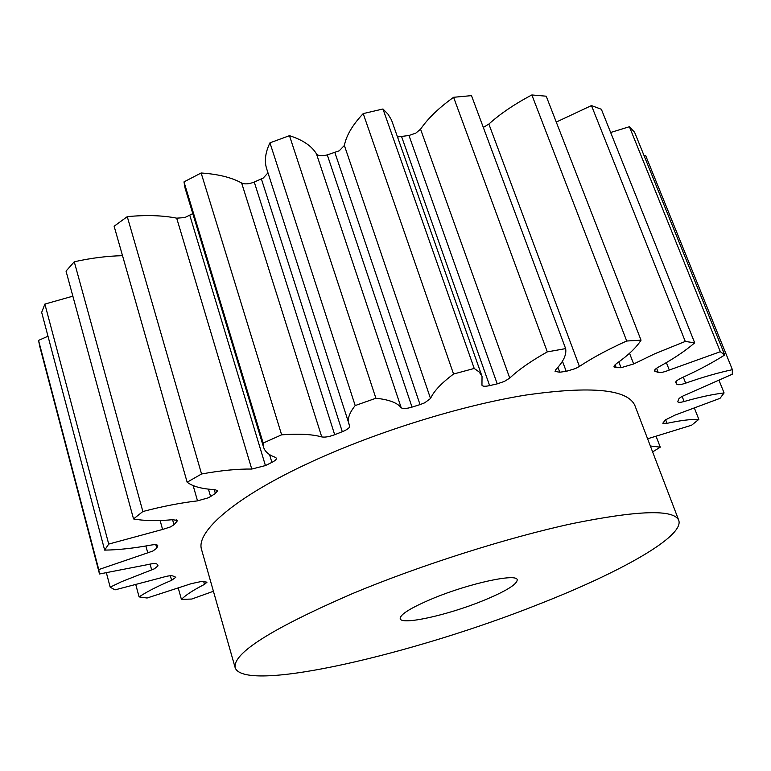 <?xml version="1.0" encoding="UTF-8"?>
<svg xmlns="http://www.w3.org/2000/svg" width="771" height="771" viewBox="0 0 771 771"><rect width="100%" height="100%" fill="white"/><g stroke="black" fill="none" stroke-linecap="round" stroke-linejoin="round"><path stroke-width="1.16" d="M352.366 593.641C271.334 628.808 232.273 653.538 235.194 667.821C244.879 693.688 414.711 653.769 538.987 604.156C619.47 572.699 684.658 536.491 678.74 520.271C673.709 509.139 638.176 510.267 572.13 523.644C507.328 537.638 420.022 565.374 352.366 593.641M678.74 520.271L634.938 405.652C627.873 389.249 591.492 385.712 525.793 395.07C461.492 405.43 376.383 431.847 311.291 461.896C235.107 496.852 195.246 531.913 201.626 549.79L235.194 667.821M482.347 600.966C505.458 591.511 517.081 584.457 517.216 579.792C516.907 573.104 469.751 583.204 433.504 598.209C411.01 607.635 399.908 614.468 400.207 618.718C401.402 625.416 447.45 615.181 482.347 600.966M178.361 588.408L181.407 599.375C185.927 594.904 193.617 589.902 204.488 584.379L206.994 582.182L201.906 581.382L191.372 583.628L147.078 598.017L139.088 596.908C145.671 592.513 154.277 587.955 164.907 583.213L171.615 580.332L170.343 575.754M106.446 573.036L110.176 587.165L114.985 589.882L162.777 577.325C167.48 575.908 170.825 575.445 172.81 575.937L175.827 577.257L171.615 580.332M110.176 587.165L121.404 581.768L151.646 569.885L150.066 564.083M47.995 336.223L38.55 340.397L39.745 346.42L99.507 573.981L148.244 564.507C153.188 563.341 156.137 563.235 157.082 564.199L158.055 565.847L154.354 568.825L151.646 569.885M155.829 544.712L156.792 548.21L152.947 550.976L147.753 552.826L145.883 545.984M172.569 519.702L173.986 524.762L170.507 526.911L162.594 529.455L160.108 520.502M208.449 489.132L210.589 496.524L208.16 497.844L197.521 500.861L193.145 485.595M210.589 496.524L215.369 493.459L217.615 490.741L214.926 489.652C202.021 488.978 192.76 486.501 187.151 482.212L114.127 226.25L127.263 216.641C146.114 214.858 162.594 215.369 176.694 218.164L184.77 217.567L192.798 213.625M189.83 215.417L265.426 465.568L251.76 469.057L176.694 218.164M265.426 465.568L271.903 462.378C275.102 460.759 276.606 459.371 276.404 458.205L275.401 457.367C268.954 455.073 265.022 451.729 263.605 447.344L185.107 188.249L183.99 181.889L201.135 172.993C218.135 174.13 231.637 177.465 241.641 183.016C244.879 184.433 249.081 184.105 254.257 182.043L263.229 178.053L267.98 172.858M316.457 153.863C318.24 156.012 321.844 156.349 327.27 154.884L412.022 407.107C406.346 408.775 402.732 408.967 401.171 407.695L316.457 153.863C311.686 145.931 302.685 139.869 289.462 135.677L269.946 142.837C265.301 152.513 264.212 161.178 266.689 168.839L349.697 426.045C349.909 427.404 348.097 429.013 344.261 430.873L342.295 431.702L261.398 178.939M327.27 154.884L339.24 150.798L344.377 145.478C346.275 135.542 352.549 124.921 363.208 113.597L382.965 108.99L387.996 114.166L391.475 119.9L482.039 376.383L481.952 385.201C482.665 386.444 485.219 386.579 489.633 385.616L497.228 383.862L408.977 135.484L415.8 133.123L420.561 129.191C427.818 118.522 438.834 107.892 453.599 97.291L471.486 95.633L565.635 348.608C566.714 354.602 563.466 361.589 555.881 369.56L555.072 371.439L559.765 372.21L566.213 371.343L562.464 361.214M344.377 145.478L430.526 398.511L424.667 402.828L420.041 404.602L334.893 152.591M420.561 129.191L509.747 378.098L504.427 381.404L497.228 383.862M483.321 127.427L488.862 124.064C499.916 114.108 513.496 104.798 529.59 96.153L531.855 94.958L626.717 341.013L641.029 340.184C636.364 347.567 628.076 355.441 616.183 363.816L613.87 366.861L616.231 367.68L621.031 367.709L618.824 361.927M488.862 124.064L579.416 366.427L575.523 368.538L566.213 371.343M579.416 366.427C591.906 358.168 606.854 350.063 624.269 342.112L626.717 341.013M629.541 353.282L633.666 363.97L621.031 367.709M556.267 122.069L591.473 105.579L685.274 341.428L694.7 342.844C685.419 350.844 673.42 358.881 658.704 366.957C655.649 368.683 654.232 370.032 654.463 371.024L658.232 372.432L656.603 368.249M633.666 363.97L654.974 353.687L685.274 341.428M135.898 585.073L139.088 596.908M213.422 591.27L191.738 599.048L181.407 599.375M656.188 436.55L660.265 447.161L652.623 451.922M650.358 445.995L660.265 447.161M647.601 438.786L691.645 425.197L698.834 419.366L694.555 408.505M665.614 419.694L667.021 423.327C680.263 420.484 690.864 419.164 698.834 419.366M667.021 423.327L662.8 423.202L665.392 419.916L674.789 415.183L720.018 398.347L724.085 392.94L719.16 380.691M682.133 396.448L684.128 401.518C699.47 397.132 712.789 394.27 724.085 392.94M684.128 401.518C680.446 402.52 678.335 402.626 677.796 401.826L678.461 399.426C679.222 397.952 681.94 396.284 686.614 394.424L732.238 374.243L732.402 369.675L645.558 155.328L644.016 155.549M683.299 377.125L685.679 383.158C702.41 377.241 717.984 372.75 732.402 369.675M685.679 383.158C680.841 384.777 677.892 385.124 676.842 384.218L675.868 381.751M675.656 382.426L676.842 384.218M675.782 382.744L675.695 382.599C675.56 381.385 677.642 379.766 681.95 377.732C697.986 370.494 712.259 362.9 724.75 354.959L634.6 132.275L629.396 126.723L720.326 351.711L724.75 354.959M666.375 362.611L669.286 370.041L720.326 351.711M610.642 132.487L629.396 126.723M669.286 370.041C664.274 372.075 660.593 372.875 658.232 372.432M591.473 105.579L601.37 109.28L694.7 342.844M531.855 94.958L546.215 96.192L641.029 340.184M453.599 97.291L547.314 351.884L565.635 348.608M509.747 378.098C518.459 369.791 530.978 361.059 547.314 351.884M397.595 136.959L408.977 135.484M382.965 108.99L474.213 368.451L479.244 372.027L482.039 376.383M363.208 113.597L453.57 374.022L474.213 368.451M430.526 398.511C433.659 391.369 441.34 383.206 453.57 374.022M412.022 407.107L420.041 404.602M289.462 135.677L375.901 398.241C388.863 399.59 397.287 402.741 401.171 407.695M269.946 142.837L355.19 405.565L375.901 398.241M348.839 424.06C347.21 419.038 349.33 412.87 355.19 405.565M254.257 182.043L334.681 434.719L342.295 431.702M334.681 434.719C329.188 436.772 324.88 437.494 321.738 436.906L241.641 183.016M201.135 172.993L281.627 434.825C298.84 433.562 312.207 434.256 321.738 436.906M183.99 181.889L263.152 443.065L281.627 434.825M263.605 447.344L263.152 443.065M127.263 216.641L201.559 473.982C220.978 470.474 237.709 468.835 251.76 469.057M187.151 482.212L201.559 473.982M173.986 524.762L177.581 520.598L172.829 519.683C157.033 521.129 143.936 520.878 133.537 518.931L66.036 271.113L74.267 261.774C91.113 258.034 107.208 256.001 122.531 255.693M74.267 261.774L142.866 511.52C162.382 506.383 180.607 502.837 197.521 500.861M133.537 518.931L142.866 511.52M156.792 548.21L157.737 545.56C157.226 544.567 154.923 544.413 150.827 545.107C133.74 548.248 118.349 549.925 104.654 550.118L41.673 312.371L44.872 304.082L72.859 296.17M44.872 304.082L108.721 544.075L162.594 529.455M104.654 550.118L108.721 544.075M38.55 340.397L98.755 569.576L147.753 552.826M99.382 573.518L98.755 569.576M204.488 584.379L203.669 581.498M654.685 370.032L655.302 371.603M615.085 364.673L616.231 367.68M557.944 367.285L559.765 372.21M401.633 136.746L489.633 385.616M271.903 462.378L269.522 454.553M215.369 493.459L214.261 489.614M176.829 522.083L176.164 519.741M157.669 546.09L157.409 545.145"/></g></svg>
